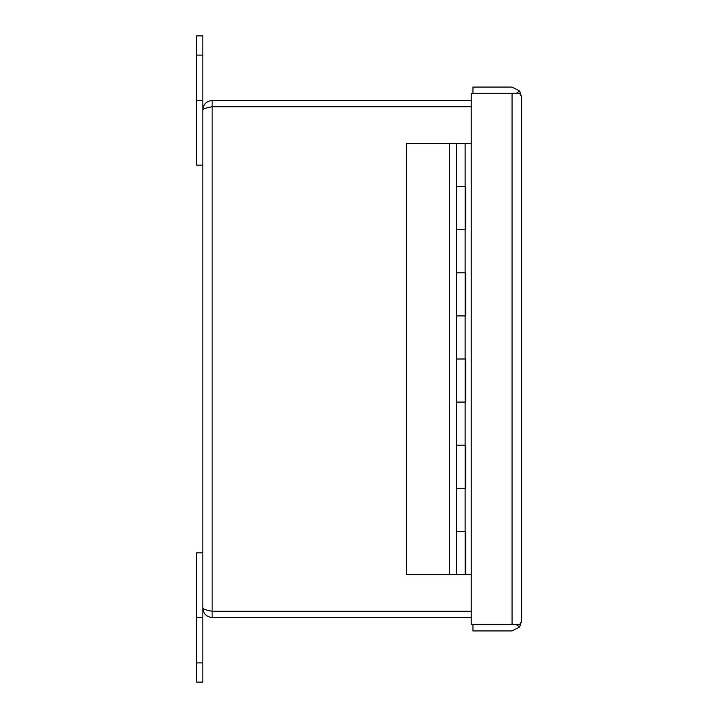 <?xml version="1.0" encoding="UTF-8"?>
<svg xmlns="http://www.w3.org/2000/svg" width="718" height="718" viewBox="0 0 718 718"><rect width="100%" height="100%" fill="white"/><g stroke="black" fill="none" stroke-linecap="round" stroke-linejoin="round"><path stroke-width="1.08" d="M202.835 100.52L202.835 165.14L196.633 165.14L196.633 35.9L202.835 35.9L202.835 100.52L196.633 100.52M202.835 165.14L202.835 552.86L196.633 552.86L196.633 662.92L202.835 662.92L202.835 617.48L196.633 617.48M210.85 107.009L212.142 106.731C206.488 107.763 203.382 108.795 202.835 109.827C203.382 104.173 206.488 101.067 212.142 100.52L212.142 106.722L471.223 106.731L212.142 106.722L212.142 617.48C206.488 616.933 203.382 613.827 202.835 608.173C203.382 609.205 206.488 610.237 212.142 611.269L471.223 611.269L212.142 611.278M212.142 617.48L471.223 617.48M471.223 100.52L212.142 100.52M519.635 90.98L516.43 93.286L512.06 93.277L519.635 93.286L521.367 96.383L519.635 90.98L512.06 87.075L472.947 87.075L472.947 93.286L512.311 93.286M512.311 624.714L472.947 624.714L472.947 630.925L512.06 630.925L519.635 627.02L516.421 624.723L512.06 624.723L519.635 624.714L521.367 621.617L519.635 627.02M471.223 624.714L512.06 624.714L512.06 93.286L471.223 93.286L471.223 624.714M521.367 621.617L521.367 96.383M463.307 574.4L465.686 574.4L465.686 531.32L456.549 531.32L465.129 531.32L465.129 488.24L456.549 488.24L456.549 445.16L465.129 445.16L465.129 402.08L456.549 402.08L456.549 359L465.129 359L465.129 315.92L456.549 315.92L456.549 272.84L465.129 272.84L465.129 229.76L456.549 229.76L456.549 186.68L465.129 186.68L465.129 143.6L406.594 143.6L406.594 574.4L460.642 574.4M465.165 531.32L465.165 574.4L456.549 574.4L456.549 488.24L465.165 488.24L465.165 445.16L465.686 445.16L465.686 488.24L465.129 488.24M465.165 445.16L456.549 445.16L456.549 402.08L465.165 402.08L465.165 359L465.686 359L465.686 402.08L465.129 402.08M465.165 359L456.549 359L456.549 315.92L465.165 315.92L465.165 272.84L465.686 272.84L465.686 315.92L465.129 315.92M465.165 186.68L465.686 186.68L465.686 229.76L465.165 229.76L465.165 186.68L456.549 186.68L456.549 143.6M471.223 143.6L465.129 143.6M471.223 574.4L465.686 574.4M202.835 662.92L202.835 682.1L196.633 682.1L196.633 662.92M202.835 617.48L202.835 552.86M465.165 272.84L456.549 272.84L456.549 229.76L465.165 229.76M449.737 143.6L449.737 574.4M196.633 55.08L202.835 55.08"/></g></svg>

